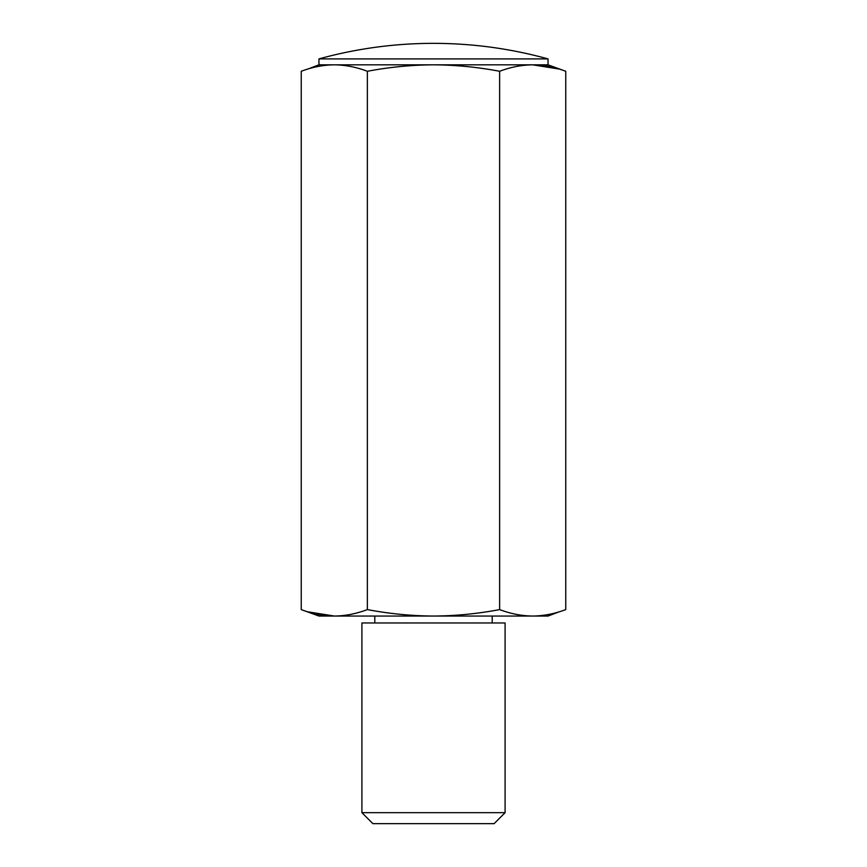 <?xml version="1.0" encoding="UTF-8"?>
<svg xmlns="http://www.w3.org/2000/svg" width="867" height="867" viewBox="0 0 867 867"><rect width="100%" height="100%" fill="white"/><g stroke="black" fill="none" stroke-linecap="round" stroke-linejoin="round"><path stroke-width="1.3" d="M307.85 611.82L334.304 616.047C323.283 615.928 312.261 613.771 301.239 609.599L301.239 71.278C312.261 67.106 323.283 64.949 334.304 64.83C345.326 64.949 356.348 67.095 367.37 71.278L367.37 609.599C389.391 613.771 411.435 615.917 433.5 616.047L318.958 616.047L301.239 609.599M307.85 69.057L318.958 64.83L318.958 58.902L548.042 58.902A429.523 429.523 0 0 0 433.5 43.35C472.385 43.372 510.565 48.563 548.042 58.902L548.042 64.83L532.696 64.83C543.717 64.949 554.739 67.095 565.761 71.278L565.761 609.599C554.739 613.771 543.717 615.928 532.696 616.047C521.674 615.928 510.652 613.771 499.63 609.599L499.63 71.278C510.652 67.106 521.674 64.949 532.696 64.83L433.5 64.83C455.587 64.96 477.619 67.106 499.63 71.278M367.37 609.599C356.348 613.771 345.326 615.928 334.304 616.047M559.15 611.82L548.042 616.047L433.5 616.047C455.587 615.917 477.619 613.771 499.63 609.599M367.37 71.278C389.391 67.106 411.435 64.949 433.5 64.83L318.958 64.83M505.093 812.672L494.114 823.65L372.886 823.65L361.907 812.672L361.907 622.972L505.093 622.972L505.093 812.672L361.907 812.672M559.15 69.057L532.696 64.83M548.042 64.83L565.761 71.278M433.5 43.35A429.523 429.523 0 0 0 318.958 58.902M492.207 622.972L492.207 616.047M374.793 622.972L374.793 616.047"/></g></svg>
